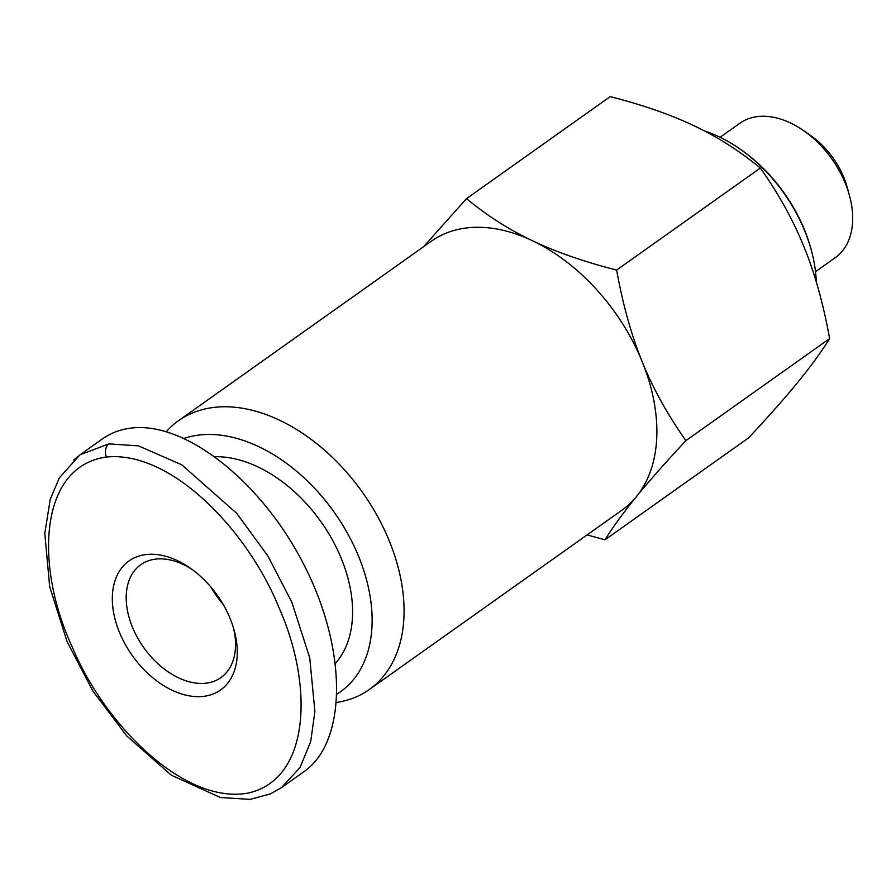 <?xml version="1.0" encoding="UTF-8"?>
<svg xmlns="http://www.w3.org/2000/svg" width="896" height="896" viewBox="0 0 896 896"><rect width="100%" height="100%" fill="white"/><g stroke="black" fill="none" stroke-linecap="round" stroke-linejoin="round"><path stroke-width="1.34" d="M369.309 689.506L622.126 510.037A164.819 108.562 -125.4 0 0 636.418 496.63A164.819 108.562 -125.4 0 0 642.23 361.771A164.819 108.562 -125.4 0 0 532.526 240.778C555.878 251.933 583.912 261.699 616.627 270.077L760.357 168.034C739.771 151.054 717.752 137.01 694.322 125.91C670.97 114.755 642.936 104.989 610.221 96.611L466.491 198.654C487.077 215.634 509.096 229.678 532.526 240.778A164.819 108.562 -125.4 0 0 431.312 241.237L178.494 420.706A164.819 108.562 54.6 0 1 389.413 541.24A164.819 108.562 54.6 0 1 369.309 689.506A164.819 108.562 54.6 0 1 336.75 702.43M337.198 693.963A149.99 98.795 -125.4 0 0 358.792 556.842A149.99 98.795 -125.4 0 0 184.341 438.312M720.104 137.29L739.917 123.222A82.41 54.286 54.6 0 1 803.309 130.435A82.41 54.286 54.6 0 1 845.376 183.49A82.41 54.286 54.6 0 1 849.43 195.395A82.41 54.286 54.6 0 1 835.318 257.622L815.517 271.69M849.43 195.395L847.179 187.219A65.934 43.422 -125.4 0 0 843.931 177.699A65.934 43.422 -125.4 0 0 810.286 135.251L803.309 130.435M704.659 131.062A128.565 84.683 54.6 0 1 739.29 148.523A128.565 84.683 54.6 0 1 804.91 231.302A128.565 84.683 54.6 0 1 811.227 249.861A128.565 84.683 54.6 0 1 816.267 281.87M811.227 249.861L810.779 248.226A125.261 82.51 -125.4 0 0 804.619 230.138A125.261 82.51 -125.4 0 0 740.69 149.486L739.29 148.523M210.874 587.037A69.227 45.595 -125.4 0 0 222.97 604.072M233.397 627.693A69.227 45.595 54.6 0 1 220.942 677.589A69.227 45.595 54.6 0 1 132.35 626.965A69.227 45.595 54.6 0 1 140.795 564.693A69.227 45.595 54.6 0 1 192.024 569.397M281.68 787.416L300.003 767.547L310.688 741.664L314.888 711.446L309.725 657.742L291.782 602.067L267.848 555.934L236.779 513.408L181.877 464.901L138.522 445.883L108.886 443.878L80.024 454.832L73.685 459.973M281.725 787.472L303.968 771.68C346.976 741.664 347.424 650.653 304.965 566.776C262.954 482.742 185.741 421.142 131.141 428.086C120.344 429.408 110.712 433.059 102.256 439.029L80.013 454.821M119.358 632.106A79.117 52.114 -125.4 0 0 199.058 696.662A79.117 52.114 -125.4 0 0 234.136 630.224A79.117 52.114 -125.4 0 0 230.25 618.8A79.117 52.114 -125.4 0 0 189.862 567.862A79.117 52.114 -125.4 0 0 125.742 563.573A79.117 52.114 -125.4 0 0 119.358 632.106M215.275 456.714A125.261 82.51 54.6 0 1 341.466 558.925A125.261 82.51 54.6 0 1 335.574 663.152M106.422 457.05C171.584 450.251 248.158 531.406 278.88 607.432C313.365 684.309 310.968 779.05 248.214 793.038C184.184 805 104.395 724.315 72.43 647.382C34.978 567.437 38.237 466.469 106.422 457.05A9.89 7 83.2 0 1 108.886 443.878M616.627 270.077C622.866 304.662 631.389 335.227 642.23 361.771C652.971 388.371 667.531 414.669 685.888 440.642C665.47 462.549 648.984 481.208 636.418 496.63C623.773 512.109 613.312 526.49 605.013 539.795L748.742 437.752C769.16 415.856 785.658 397.186 798.213 381.774C810.858 366.296 821.33 351.904 829.629 338.61C823.39 304.024 814.856 273.459 804.026 246.915C793.274 220.304 778.725 194.018 760.357 168.034M423.562 246.725L466.491 198.654M605.013 539.795L587.082 534.912M685.888 440.642L829.629 338.61M166.365 431.57A164.819 108.562 54.6 0 1 178.494 420.706M79.598 455.168L59.326 477.904L50.221 499.318L44.8 533.456L49.661 586.589L67.088 641.592L92.848 691.029L126.806 735.986L171.371 775.219L220.349 797.496L250.152 799.389L270.682 793.789L281.669 787.517"/></g></svg>
